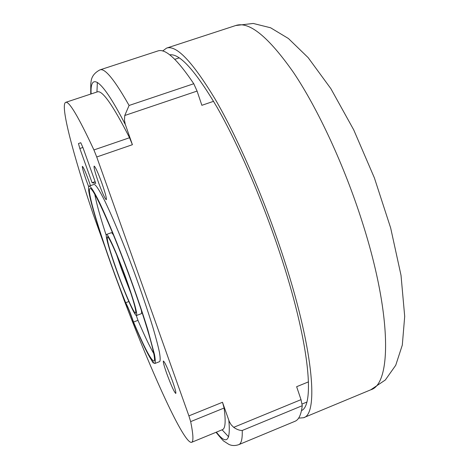 <?xml version="1.0" encoding="UTF-8"?>
<svg xmlns="http://www.w3.org/2000/svg" width="469" height="469" viewBox="0 0 469 469"><rect width="100%" height="100%" fill="white"/><g stroke="black" fill="none" stroke-linecap="round" stroke-linejoin="round"><path stroke-width="0.7" d="M133.343 322.045L131.783 317.478C129.086 310.167 127.263 305.929 126.302 304.762C105.695 253.254 84.584 187.418 89.151 186.111C90.74 186.199 94.275 191.833 99.756 203.018C107.401 219.117 118 244.847 128.283 272.477C136.057 293.653 142.553 312.671 147.77 329.519L154.453 354.347C155.397 359.518 155.526 362.566 154.852 363.487C151.78 362.648 144.61 348.836 133.343 322.045M101.896 183.221C105.32 193.081 106.785 198.575 106.287 199.712C104.992 198.844 102.418 193.164 98.566 182.67C95.148 172.879 93.677 167.357 94.146 166.09C95.406 166.876 97.992 172.586 101.896 183.221M88.694 186.738L86.407 180.671C83.423 172.182 82.081 167.41 82.386 166.354C83.365 167.058 85.528 171.965 88.876 181.075L90.458 185.654M153.34 362.643L153.252 363.018L151.481 360.157M172.44 380.986C175.107 388.596 176.215 392.752 175.769 393.456C174.14 392.031 171.138 385.401 166.753 373.564C164.091 365.978 162.972 361.792 163.4 361.013C164.971 362.314 167.984 368.974 172.44 380.986M116.617 270.478C109.717 251.355 104.98 234.758 106.498 234.453C107.829 233.034 117.965 255.81 126.589 280.011C134.198 301.684 137.505 313.521 136.52 315.514C134.937 316.563 124.824 293.465 116.617 270.478M106.498 234.453L111.311 232.718C111.716 232.577 112.466 233.427 113.574 235.268M116.593 254.649L121.489 269.036L131.027 293.617M116.887 270.736C109.752 250.575 106.58 239.284 107.372 236.857C108.632 235.526 118.165 256.965 126.267 279.7C133.425 300.096 136.543 311.234 135.617 313.122C134.14 314.119 124.619 292.398 116.887 270.736M188.901 415.874L190.666 421.619L224.1 408.024L222.494 402.267L188.901 415.874L96.725 156.986L132.405 144.704L129.544 137.734C112.982 105.249 102.254 89.96 97.359 91.871L65.672 102.359C59.844 104.775 73.574 155.995 93.22 214.298L104.569 245.844M118.927 285.727L124.174 300.312C152.138 373.687 184.059 444.307 191.604 442.326C193.627 441.646 193.316 434.74 190.666 421.619M129.544 137.734L93.917 149.939C78.475 116.799 69.06 100.935 65.672 102.359M191.604 442.326L222.476 429.645C225.355 428.602 225.9 421.397 224.1 408.024M93.917 149.939L96.725 156.986M89.151 186.111L94.023 184.405C95.711 184.458 99.34 190.056 104.909 201.195C112.654 217.241 123.312 242.913 133.589 270.507C141.345 291.665 147.799 310.677 152.947 327.532C155.925 337.709 158.1 345.999 159.46 352.401C160.334 357.589 160.398 360.661 159.659 361.611L154.852 363.487M82.96 147.641L95.746 183.379L92.094 182.728L79.836 148.509L78.464 143.543L80.768 142.728L82.96 147.641M302.253 405.703L301.01 399.652L233.703 427.341C236.769 429.487 239.618 430.53 242.244 430.478L302.253 405.703C301.204 414.602 298.794 419.79 295.019 421.279L238.78 444.647C241.318 443.68 242.473 438.955 242.244 430.478M233.703 427.341L231.135 424.767L229.294 421.561L222.494 402.267M132.405 144.704L125.252 124.226L124.461 120.193L124.754 115.503L129.086 105.466C114.559 79.759 104.845 67.894 99.956 69.869C90.23 74.993 91.355 81.882 90.769 83.535L90.746 94.058M124.754 115.503L197.08 91.08L193.767 83.734C177.194 59.117 165.217 48.19 157.848 50.963L99.956 69.869M141.362 310.285C141.72 312.401 141.702 313.538 141.31 313.697L136.52 315.514M133.536 322.033C130.183 312.348 127.562 305.917 125.663 302.728C105.736 252.732 85.604 189.757 90.013 188.544C92.745 186.504 110.221 224.299 128.078 272.553C145.965 320.79 157.326 360.849 153.92 361.077C151.024 360.356 144.223 347.341 133.536 322.033L137.968 320.345C144.429 335.546 149.717 346.65 153.826 353.661M128.828 301.538L125.663 302.728M94.773 194.242C96.438 203.317 100.255 217.03 106.223 235.374M136.286 315.49L137.968 320.345M92.094 182.728L95.131 181.667M97.353 82.392L96.948 92.006M222.072 429.809L228.643 436.838M308.491 381.866L296.643 386.702L301.01 399.652M197.08 91.08L201.869 105.308L213.571 101.316M169.719 54.85C179.586 53.249 195.268 70.555 216.754 106.774C237.642 143.174 261.608 198.176 279.407 251.712C308.995 340.16 315.25 404.935 301.491 410.592M298.63 418.125L303.513 417.744C318.996 414.408 313.392 347.031 281.781 252.451C262.886 195.544 237.267 137.106 215.242 99.305C192.607 61.832 176.391 44.766 166.595 48.102L162.643 50.998M228.849 420.447C230.719 441.44 226.568 445.339 216.391 432.142M91.115 93.935C89.925 72.027 101.415 77.918 125.458 124.848M193.767 83.734L129.086 105.466M78.464 143.543L80.815 142.746M79.836 148.509L82.896 147.459M235.737 25.519L253.225 23.45L270.601 27.782L288.417 38.511L308.151 57.634L330.885 88.694L353.714 129.854L374.409 177.944L390.671 227.998L401.018 275.326L404.7 316.405L402.308 345.078L395.73 365.269L385.325 379.99L370.68 389.839C391.427 384.228 392.19 315.35 362.25 222.013C344.404 165.815 317.929 108.878 293.588 72.607C268.409 36.729 249.127 21.035 235.737 25.519L166.595 48.102M216.027 432.289C221.04 438.421 223.725 441.429 224.076 441.3L228.796 444.348C231.786 445.808 235.116 445.908 238.78 444.647M179.234 57.863L174.79 59.329M306.744 402.109L302.147 404.002M370.68 389.839L303.513 417.744"/></g></svg>
